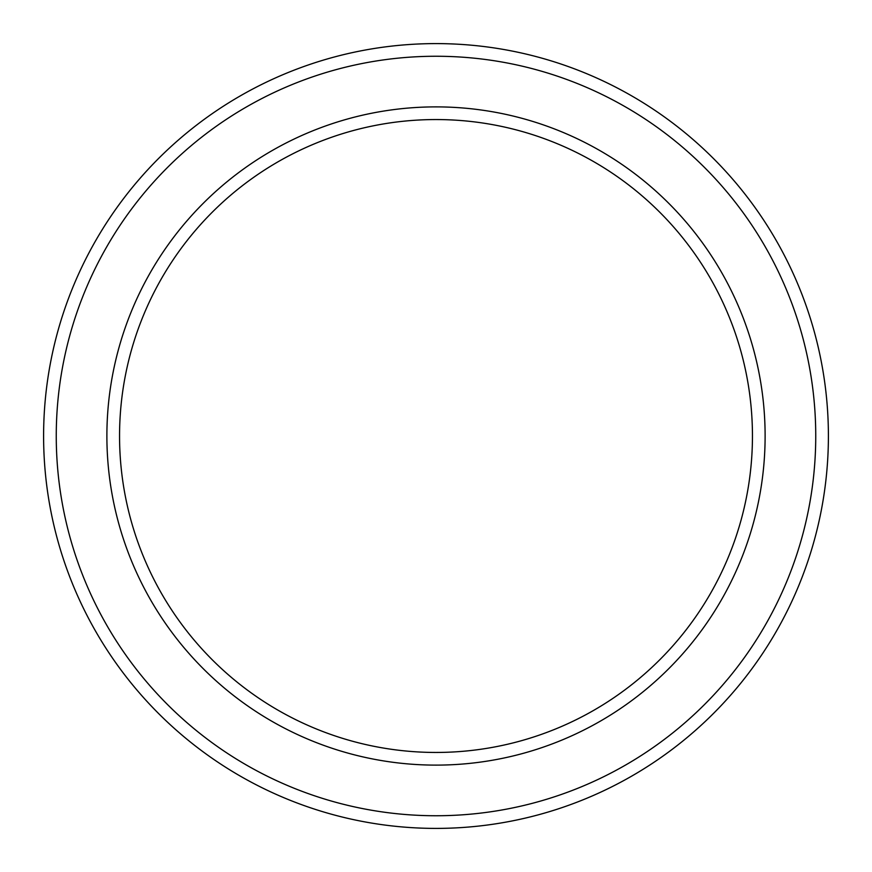 <?xml version="1.0" encoding="UTF-8"?>
<svg xmlns="http://www.w3.org/2000/svg" width="872" height="872" viewBox="0 0 872 872"><rect width="100%" height="100%" fill="white"/><g stroke="black" fill="none" stroke-linecap="round" stroke-linejoin="round"><path stroke-width="1.31" d="M752.449 436A316.449 316.449 0 0 0 436 119.551A316.449 316.449 0 0 0 119.551 436A316.449 316.449 0 0 0 436 752.449A316.449 316.449 0 0 0 752.449 436M106.885 436A329.115 329.115 0 0 1 436 106.885A329.115 329.115 0 0 1 765.115 436A329.115 329.115 0 0 1 436 765.115A329.115 329.115 0 0 1 106.885 436M815.745 436A379.745 379.745 0 0 0 436 56.255A379.745 379.745 0 0 0 56.255 436A379.745 379.745 0 0 0 436 815.745A379.745 379.745 0 0 0 815.745 436M43.6 436A392.4 392.4 0 0 1 436 43.6A392.4 392.4 0 0 1 828.4 436A392.4 392.4 0 0 1 436 828.4A392.4 392.4 0 0 1 43.6 436"/></g></svg>
